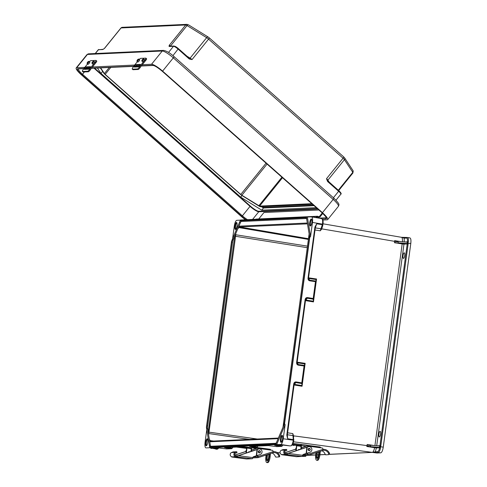 <?xml version="1.0" encoding="UTF-8"?>
<svg xmlns="http://www.w3.org/2000/svg" width="487" height="487" viewBox="0 0 487 487"><rect width="100%" height="100%" fill="white"/><g stroke="black" fill="none" stroke-linecap="round" stroke-linejoin="round"><path stroke-width="0.73" d="M311.643 219.235A3.549 1.029 -81.3 0 0 310.432 222.65A3.549 1.029 -81.3 0 0 310.639 225.865M309.762 222.547A3.549 1.029 -81.3 0 0 310.274 226.011A3.549 1.029 -81.3 0 0 311.85 222.449A3.549 1.029 -81.3 0 0 311.339 218.986A3.549 1.029 -81.3 0 0 309.762 222.547M403.011 255.663A2.843 0.822 -81.3 0 0 403.419 258.439A2.843 0.822 -81.3 0 0 404.685 255.59A2.843 0.822 -81.3 0 0 404.277 252.82A2.843 0.822 -81.3 0 0 403.011 255.663M281.383 442.22A3.549 1.029 98.7 0 1 281.182 439.006A3.549 1.029 98.7 0 1 282.393 435.591M282.594 438.805A3.549 1.029 98.7 0 1 281.017 442.366A3.549 1.029 98.7 0 1 280.512 438.903A3.549 1.029 98.7 0 1 282.089 435.341A3.549 1.029 98.7 0 1 282.594 438.805M380.542 434.13A2.843 0.822 98.7 0 1 379.282 436.973A2.843 0.822 98.7 0 1 378.874 434.203A2.843 0.822 98.7 0 1 380.134 431.354A2.843 0.822 98.7 0 1 380.542 434.13M232.409 240.091L231.593 240.992L206.421 427.19L206.768 429.321A0.712 0.505 -9.3 0 1 207.657 428.919A4.261 1.23 -81.3 0 1 207.693 425.955L232.512 242.398A4.261 1.23 98.7 0 1 233.279 239.403L234.728 236L208.199 432.225L209.343 439.213L210.579 441.192A0.712 0.682 -92.6 0 0 210.463 441.185L278.369 438.063M307.267 247.676L235.568 236.286L235.854 233.358L237.79 228.817L239.543 226.966L307.48 223.843M239.616 222.182L240.548 219.996L306.42 216.965L306.767 219.095A4.973 1.437 98.7 0 0 305.927 217.701L240.84 220.696A4.973 1.437 -81.3 0 0 239.616 222.182A0.712 0.45 23.1 0 0 240.365 222.772L237.79 228.817M235.854 233.358L234.728 236M235.811 229.304A3.549 1.029 98.7 0 1 235.611 226.09A3.549 1.029 98.7 0 1 236.822 222.681M234.935 225.986A3.549 1.029 98.7 0 1 236.512 222.431A3.549 1.029 98.7 0 1 237.023 225.895A3.549 1.029 98.7 0 1 235.446 229.45A3.549 1.029 98.7 0 1 234.935 225.986M321.937 228.013L321.785 228.993L320.245 230.801L322.491 224.148L312.477 222.419L310.572 236.493L309.769 237.4L284.591 423.599L283.659 425.784A0.712 0.45 -156.9 0 1 283.678 425.608L276.592 442.233A0.712 0.45 -156.9 0 0 276.573 442.409A4.973 1.437 -81.3 0 1 275.344 443.894L210.256 446.889A4.973 1.437 98.7 0 1 209.422 445.495A0.712 0.505 -9.3 0 1 210.305 445.094L209.343 439.213M207.565 439.037A3.549 1.029 -81.3 0 0 206.354 442.446A3.549 1.029 -81.3 0 0 206.561 445.66M207.772 442.251A3.549 1.029 -81.3 0 0 207.261 438.787A3.549 1.029 -81.3 0 0 205.684 442.342A3.549 1.029 -81.3 0 0 206.19 445.806A3.549 1.029 -81.3 0 0 207.772 442.251M207.657 428.919L208.199 432.225M210.305 445.094A4.261 1.23 -81.3 0 0 210.932 446.281M206.768 429.711L205.057 442.373C204.704 445.757 205.009 447.608 205.964 447.918L275.642 444.594L280.792 444.479L289.826 445.879M215.972 449.245L216.258 449.276A0.712 0.682 87.4 0 0 216.374 449.257M301.903 456.453L305.818 456.282L305.927 455.461M305.818 456.282L302.555 455.844M218.389 447.9A0.712 0.682 -92.6 0 1 218.213 447.906L226.711 448.917L231.715 448.685L224.556 447.614L243.25 446.749L251.749 447.766L256.752 447.535L257.988 446.086M274.869 445.301A0.712 0.682 -92.6 0 1 274.638 445.307L281.79 446.384L276.786 446.616L268.294 445.599A0.712 0.682 87.4 0 0 268.41 445.605L268.41 445.605A0.712 0.682 87.4 0 0 268.471 445.599M209.422 445.495L209.769 447.626L210.147 447.73M211.796 448.21L217.342 449.215L218.304 448.6L218.401 447.906M206.963 428.298L206.427 427.61L209.708 447.638M240.481 220.008L232.524 238.807A0.712 0.45 23.1 0 0 233.279 239.403M232.634 238.429L234.308 226.017C234.874 222.62 235.684 220.721 236.737 220.319L240.426 220.148M234.697 236.195L235.568 236.286L208.619 434.8M251.749 447.766L251.797 447.389L251.749 447.766L245.959 446.993M226.437 447.535L232.141 448.296L232.944 447.236M232.141 448.296L231.715 448.685M226.711 448.917L226.759 448.545L226.711 448.917L218.328 447.906L210.798 448.253A0.712 0.682 -92.6 0 1 210.682 448.247L211.614 448.448M374.199 445.532L367.18 444.454L366.814 446.5L374.606 447.687C373.998 450.524 373.249 452.094 372.366 452.393L329.626 454.292M305.927 217.701A0.712 0.682 87.4 0 0 306.493 218.505L241.418 221.5A4.261 1.23 98.7 0 0 240.365 222.772M240.548 219.996L240.919 220.124L240.548 219.996M306.42 216.965L311.564 216.873C312.526 217.19 312.824 219.034 312.477 222.419M305.568 299.992L313.482 301.234L313.458 301.903L316.55 278.996L315.479 281.65L309.708 280.816C308.521 280.494 307.954 279.623 308.015 278.205L314.937 227.009L316.714 223.789L315.272 227.886M297.082 362.772L305.002 363.953L305.148 363.345L302.05 386.252L301.794 382.855L296.041 381.924C294.812 381.875 294.038 382.545 293.722 383.92L286.8 435.122L287.653 438.738L287.306 434.733M293.752 436.529L292.827 433.6L293.29 440.132C292.73 443.529 291.92 445.428 290.861 445.836A0.712 0.682 87.4 0 0 290.976 445.836L289.741 445.897M276.616 444.674L285.126 424.707L283.221 438.781C282.655 442.178 281.845 444.077 280.792 444.479M372.366 452.393L380.834 452.831C381.887 452.429 382.697 450.524 383.263 447.127L410.797 243.457L407.929 243.263A1.065 1.017 -92.6 0 1 408.112 244.036L380.834 445.775A1.065 1.017 87.4 0 1 380.45 446.463L379.811 446.068L379.367 447.383L370.418 446.64L370.625 445.234L367.18 444.454M380.834 452.831L376.968 453.007L372.409 452.399L375.313 451.79L376.39 447.943L379.635 447.79C379.099 450.177 378.454 451.473 377.693 451.68L375.313 451.79A0.712 0.682 -92.6 0 0 375.903 452.6M410.797 243.457C411.15 240.073 410.845 238.222 409.89 237.912L407.351 237.479C408.167 237.638 408.508 239.074 408.38 241.777L407.966 242.976L407.278 242.891L407.114 242.13L398.171 241.388L397.995 242.8L406.925 243.537L407.929 243.263M296.613 362.553L297.094 362.657L305.611 299.675L305.13 299.572L296.613 362.553C296.553 363.972 297.113 364.842 298.306 365.165L304.071 365.999L301.794 382.855M305.13 299.572C305.446 298.196 306.213 297.527 307.443 297.575L313.196 298.507L315.479 281.65M285.126 424.707L284.591 423.599M379.367 447.383L376.104 447.535L370.418 446.64M370.625 445.234L379.635 445.982A0.353 0.341 -92.6 0 1 379.586 445.982M281.79 446.384L282.965 445.015M276.835 446.238L276.786 446.616L276.835 446.238M305.002 363.953L304.217 365.396L298.257 364.532L297.277 363.777L297.094 362.657L297.277 363.777M304.071 365.999L304.217 365.396M377.693 451.68A0.712 0.682 -92.6 0 0 378.283 452.49C379.148 452.253 379.884 450.767 380.493 448.04L380.45 446.463M293.393 435.828L370.51 446.08M368.373 446.415L366.814 446.5M374.759 447.395L374.606 447.687L376.39 447.943A0.353 0.341 -92.6 0 0 376.104 447.535M294.178 384.012L294.556 383.159L295.822 382.569L301.763 383.531M302.08 385.582L294.166 384.34M287.61 432.803L292.827 433.6L293.344 435.835M274.753 445.313L282.283 444.966A0.712 0.682 -92.6 0 1 282.168 444.96L274.638 445.307M282.326 444.966A0.712 0.682 -92.6 0 1 282.283 444.966L289.686 445.891L282.168 444.96M268.294 445.599L249.594 446.457A0.712 0.682 87.4 0 0 249.709 446.463L249.709 446.463A0.712 0.682 87.4 0 0 249.825 446.451M305.958 298.805L305.611 299.675L305.958 298.805L307.224 298.214L305.483 300.643M287.275 435.871L287.653 438.738L293.844 439.718L293.746 440.224M287.257 435.208L294.209 384.024L287.281 435.226L286.8 435.122M294.556 383.159L294.209 384.024L293.722 383.92M379.379 447.389L380.493 448.04M380.353 447.145L379.592 447.346M321.688 218.608L321.584 218.602C322.546 218.913 322.851 220.763 322.491 224.148L322.978 224.245C323.368 220.812 322.942 218.931 321.688 218.608L311.564 216.873M310.572 236.493L307.388 217.068M401.489 237.315L404.971 237.589A0.712 0.682 87.4 0 0 404.831 237.577L404.831 237.577A0.712 0.682 87.4 0 0 404.192 238.186L401.471 237.309M396.071 241.156L398.171 241.388M376.713 445.739L403.973 244.097L402.189 243.908L402.347 243.549L406.925 243.537M397.995 242.8L402.365 243.555M408.009 242.575L407.114 242.13M313.196 298.507L313.171 299.182L307.224 298.214L307.443 297.575M313.482 301.234L313.171 299.182M374.923 445.593L402.189 243.908L394.458 242.721L394.647 240.657L400.819 241.607M402.439 241.862C402.591 239.038 402.262 237.522 401.446 237.309L407.211 237.467A0.712 0.682 87.4 0 0 406.572 238.076L404.192 238.186L404.234 241.984M394.458 242.721L396.071 242.587M321.347 228.78L398.11 241.954M396.12 241.168L394.647 240.657M316.404 279.605L308.49 278.418M315.314 227.892L320.963 228.756A0.712 0.639 48 0 0 321.469 228.61C322.01 228.257 322.491 226.979 322.905 224.769L316.714 223.789L315.393 227.119L308.466 278.314L308.685 279.428L309.665 280.183L315.625 281.042M321.877 228.64L321.517 228.567M315.028 230.004L320.245 230.801L321.469 228.61M315.564 226.546L315.424 227.112L314.937 227.009M308.685 279.428L308.502 278.308L308.015 278.205M407.199 242.142L407.479 241.838C407.589 239.47 407.284 238.216 406.572 238.076M408.38 241.777L404.965 241.954M264.021 218.736A1.534 1.467 -92.6 0 1 264.271 218.7L262.956 218.76A1.534 1.467 -92.6 0 1 262.95 218.76A1.534 1.467 87.4 0 0 262.706 218.797A1.534 1.467 -92.6 0 1 262.943 218.76L261.629 218.821A1.534 1.467 87.4 0 0 261.379 218.858A1.534 1.467 -92.6 0 1 261.616 218.821L260.302 218.882A1.534 1.467 -92.6 0 1 260.302 218.882A1.534 1.467 87.4 0 0 260.058 218.919A1.534 1.467 -92.6 0 1 260.295 218.882L258.981 218.943A1.534 1.467 87.4 0 0 258.731 218.98A1.534 1.467 -92.6 0 1 258.974 218.943L257.653 219.004A1.534 1.467 87.4 0 0 257.404 219.04A1.534 1.467 -92.6 0 1 257.647 219.004L256.326 219.065A1.534 1.467 -92.6 0 0 256.077 219.101M316.605 217.537L316.727 217.531A0.81 0.773 87.4 0 0 316.66 217.409A0.81 0.773 -92.6 0 1 316.793 217.762M316.568 217.726A0.81 0.773 -92.6 0 1 317.469 216.995A0.81 0.773 -92.6 0 1 318.102 217.987M318.784 218.103A1.534 1.467 87.4 0 0 317.274 216.265A1.534 1.467 87.4 0 0 315.886 217.61M314.614 217.391A1.534 1.467 -92.6 0 1 315.941 216.325A1.534 1.467 87.4 0 0 314.626 217.391M264.277 218.7L265.592 218.639A1.534 1.467 87.4 0 0 265.354 218.675A1.534 1.467 -92.6 0 1 265.598 218.639L266.919 218.578M266.931 218.578L268.246 218.517A1.534 1.467 87.4 0 0 268.008 218.553A1.534 1.467 -92.6 0 1 268.252 218.517L269.567 218.456M269.579 218.456L270.894 218.395A1.534 1.467 87.4 0 0 270.656 218.432A1.534 1.467 -92.6 0 1 270.9 218.395L273.542 218.273A1.534 1.467 87.4 0 0 273.304 218.31A1.534 1.467 -92.6 0 1 273.548 218.273L274.869 218.213A1.534 1.467 -92.6 0 1 274.875 218.213A1.534 1.467 87.4 0 0 274.631 218.249M274.619 218.249A1.534 1.467 -92.6 0 1 274.869 218.213L276.196 218.152A1.534 1.467 87.4 0 0 275.959 218.188A1.534 1.467 -92.6 0 1 276.202 218.152L277.517 218.091A1.534 1.467 -92.6 0 1 277.523 218.091A1.534 1.467 87.4 0 0 277.28 218.127A1.534 1.467 -92.6 0 1 277.517 218.091L278.844 218.03A1.534 1.467 -92.6 0 1 278.85 218.03A1.534 1.467 -92.6 0 0 278.594 218.066A1.534 1.467 87.4 0 1 278.856 218.03L280.171 217.969A1.534 1.467 87.4 0 0 279.934 218.006A1.534 1.467 -92.6 0 1 280.171 217.969L281.492 217.908A1.534 1.467 -92.6 0 1 281.498 217.908A1.534 1.467 -92.6 0 0 281.249 217.945A1.534 1.467 87.4 0 1 281.504 217.908L282.819 217.847A1.534 1.467 -92.6 0 1 282.825 217.847A1.534 1.467 87.4 0 0 282.582 217.884A1.534 1.467 -92.6 0 1 282.819 217.847L284.146 217.786A1.534 1.467 -92.6 0 0 283.897 217.823M286.545 217.701A1.534 1.467 -92.6 0 1 286.794 217.665L284.152 217.786A1.534 1.467 87.4 0 0 283.909 217.823M306.42 216.788A1.534 1.467 -92.6 0 1 306.67 216.752L305.355 216.812A1.534 1.467 -92.6 0 1 305.349 216.812A1.534 1.467 87.4 0 0 305.106 216.849A1.534 1.467 -92.6 0 1 305.343 216.812L304.028 216.873A1.534 1.467 87.4 0 0 303.778 216.91A1.534 1.467 -92.6 0 1 304.016 216.873L302.707 216.934A1.534 1.467 -92.6 0 1 302.701 216.934A1.534 1.467 87.4 0 0 302.457 216.971A1.534 1.467 -92.6 0 1 302.695 216.934L301.38 216.995A1.534 1.467 87.4 0 0 301.13 217.032A1.534 1.467 -92.6 0 1 301.368 216.995L300.047 217.056A1.534 1.467 87.4 0 0 299.803 217.092A1.534 1.467 -92.6 0 1 300.047 217.056L298.732 217.117A1.534 1.467 87.4 0 0 298.482 217.153A1.534 1.467 -92.6 0 1 298.726 217.117L297.405 217.178A1.534 1.467 87.4 0 0 297.155 217.214M308.405 217.019A1.534 1.467 -92.6 0 1 309.324 216.63A1.534 1.467 87.4 0 0 308.417 217.019M307.309 216.904A1.534 1.467 -92.6 0 1 307.991 216.691A1.534 1.467 87.4 0 0 307.321 216.904M311.053 216.898A1.534 1.467 -92.6 0 1 311.972 216.508A1.534 1.467 87.4 0 0 311.065 216.898M309.33 216.63L310.645 216.569A1.534 1.467 87.4 0 0 309.738 216.958A1.534 1.467 -92.6 0 1 310.651 216.569L311.966 216.508M313.403 217.178A1.534 1.467 -92.6 0 1 314.626 216.386A1.534 1.467 87.4 0 0 313.409 217.184M311.978 216.508L313.293 216.447A1.534 1.467 87.4 0 0 312.258 216.983A1.534 1.467 -92.6 0 1 313.299 216.447L315.941 216.325A1.534 1.467 -92.6 0 1 315.947 216.325L317.274 216.265M308.082 217.038L306.579 216.776L245.6 219.765M306.682 216.752L307.991 216.691A1.534 1.467 -92.6 0 1 307.997 216.691L309.318 216.63M297.143 217.214A1.534 1.467 -92.6 0 1 297.399 217.178L294.757 217.299A1.534 1.467 -92.6 0 1 294.751 217.299L289.455 217.543M318.315 216.648L319.326 216.605L322.266 212.965M258.743 218.955L263.936 212.533L318.924 210M322.784 213.446L319.856 217.068L318.662 217.123M319.326 216.605L319.856 217.068M266.054 163.188L240.779 194.459L105.168 74.365A1.778 0.353 38.9 0 1 104.401 73.543L100.645 67.87M173.889 56.529A1.778 0.384 131.5 0 1 173.975 56.553C170.006 52.943 166.505 50.892 163.468 50.386A1.778 1.698 87.4 0 0 162.25 51.013L87.423 54.453L76.709 67.717A10.799 2.161 -141.1 0 0 76.203 67.918A10.799 2.161 -141.1 0 0 81.426 74.852L241.278 216.411A10.799 2.161 38.9 0 0 245.485 219.771M142.277 64.704L151.53 64.278A10.799 2.161 38.9 0 1 162.597 71.12L322.449 212.679L333.169 199.414L173.317 57.856L162.597 71.12M76.709 67.717L84.787 67.346M92.42 66.993L134.637 65.051M322.893 220.008L327.167 219.814A10.799 2.161 -141.1 0 0 327.672 219.613A10.799 2.161 -141.1 0 0 322.449 212.679M169.926 46.295L169.159 45.437L169.178 46.478L173.506 46.277L168.532 52.432M104.072 48.755L102.757 49.534L98.429 49.735L95.367 53.521M316.27 207.657L261.744 210.165L240.706 197.15L101.004 73.434L97.418 68.022M102.635 71.419L101.004 73.434M241.984 195.567L240.706 197.15M240.779 194.459A1.778 0.353 -141.1 0 0 241.85 195.263L258.834 205.776A1.778 0.353 -141.1 0 0 259.583 206.092L311.796 203.694M98.916 49.485A0.712 0.682 87.4 0 0 98.429 49.735A4.547 0.907 -141.1 0 0 98.216 49.82L103.207 49.284A0.712 0.682 87.4 0 0 102.757 49.534M261.373 206.683L263.491 207.998L261.744 210.165M314.03 205.672L263.491 207.998L263.497 207.492L262.128 206.652M189.37 59.018L192.03 59.584L189.522 58.416L189.37 59.018L188.932 58.702L189.2 58.178L178.437 48.67M327.495 181.328L326.515 178.68L327.848 180.908L327.495 181.328L327.861 181.73L328.128 181.207L327.788 180.823L338.897 190.746L328.141 181.243M172.922 55.646L178.425 48.639L173.993 46.028L169.665 46.228A0.712 0.682 87.4 0 0 169.178 46.478M169.762 46.222A0.712 0.694 129.8 0 0 169.044 46.442M170.773 46.18L170.505 46.015L187.045 25.549L206.64 37.669L190.107 58.136A0.712 0.371 -58.3 0 1 189.522 58.416L189.163 58.166M137.73 61.959A1.443 0.31 -48.5 0 0 137.754 62.019A1.443 0.31 -48.5 0 0 137.821 62.044A1.443 0.31 -48.5 0 0 139.045 61.033A1.443 0.31 -48.5 0 0 139.672 59.858A1.443 0.31 -48.5 0 0 139.605 59.84M142.63 61.733A1.443 0.31 -48.5 0 0 142.661 61.794A1.443 0.31 -48.5 0 0 142.728 61.819A1.443 0.31 -48.5 0 0 143.945 60.808A1.443 0.31 -48.5 0 0 144.572 59.633A1.443 0.31 -48.5 0 0 144.505 59.615M146.477 58.714A2.258 0.487 131.5 0 1 146.581 58.744A2.258 0.487 131.5 0 1 145.747 60.406L141.51 65.648A17.142 16.381 87.4 0 0 140.64 66.829L140.122 67.596A2.258 0.524 126.5 0 1 138.217 69.464L137.511 68.947A2.258 0.524 -53.5 0 0 139.416 67.072L139.933 66.305A18.043 17.246 -92.6 0 1 140.853 65.063L145.089 59.822A2.258 0.487 -48.5 0 0 145.923 58.16A2.258 0.487 -48.5 0 0 145.814 58.13L140.682 58.367A2.258 0.487 -48.5 0 0 139.215 59.457M140.153 65.094L138.454 66.883L134.248 67.078L135.094 65.331A1.577 0.341 -48.5 0 1 136.098 64.588L140.305 64.394A1.577 0.341 -48.5 0 1 140.384 64.418A1.577 0.341 -48.5 0 1 140.153 65.094L140.853 65.063M137.511 68.947L132.379 69.178A2.258 0.524 -53.5 0 1 132.275 69.154A2.258 0.524 -53.5 0 1 132.957 67.37L133.475 66.603A18.043 17.246 -92.6 0 1 134.388 65.361L137.364 61.679M140.201 65.014L136.756 65.173A1.577 0.341 -48.5 0 0 135.751 65.915L134.917 67.09M132.379 69.178L133.085 69.702L138.217 69.464M134.248 67.078L134.223 66.567L133.475 66.603M259.474 450.664A1.126 1.077 87.4 0 0 258.25 451.729A1.126 1.077 87.4 0 0 259.571 452.873M256.606 455.649L257.343 449.446L257.02 449.586L258.506 449.063A2.843 2.715 -92.6 0 1 262.03 451.528A2.843 2.715 -92.6 0 1 260.149 454.493L256.29 455.789L257.02 449.586L238.423 455.674L252.814 457.597A1.126 0.329 97.6 0 1 252.351 458.73L235.757 456.696A2.258 2.155 -92.6 0 1 235.221 452.362L236.737 451.735L237.053 452.575L235.544 453.202A1.351 1.291 87.4 0 0 235.866 455.802L238.423 455.674M272.069 453.074A5.546 5.302 -92.6 0 1 275.082 456.039L275.752 457.098L278.82 456.958L278.795 455.869L279.654 455.674L279.641 456.769L278.832 456.952M273.183 452.612A5.546 5.302 -92.6 0 1 278.795 455.869M273.657 451.662L273.183 451.68A6.447 6.161 -92.6 0 1 279.654 455.674M278.82 456.958L279.641 456.769M246.233 451.717L246.178 451.37A1.126 1.077 -92.6 0 1 246.379 450.505M246.41 450.238A1.126 1.077 87.4 0 0 245.917 451.382L246.191 453.056M234.892 455.114L245.935 451.504M259.066 448.947A2.843 2.715 -92.6 0 0 258.238 449.075L237.583 455.85M236.737 451.735L233.066 451.906L231.556 452.526A2.258 2.155 87.4 0 0 232.092 456.867L246.653 458.991L252.351 458.73M234.862 455.053L245.923 451.431M251.511 451.315L251.481 451.126A1.126 1.077 -92.6 0 1 252.217 449.866L256.899 448.332A1.126 1.077 -92.6 0 1 257.361 448.29L272.16 450.268A1.126 1.077 -92.6 0 1 273.085 451.175L273.073 452.746L258.061 457.658A1.126 0.323 -108.1 0 0 258.061 457.658L253.137 457.89A1.126 0.323 -108.1 0 1 252.814 457.597A1.084 1.035 -92.6 0 1 253.532 456.69L256.448 455.716L257.179 449.525M256.892 449.519L256.576 449.659M257.666 455.321L258.043 456.569L273.17 451.619M258.061 457.658A1.126 0.323 -108.1 0 0 258.043 456.569M253.057 457.019L257.763 456.8L257.416 455.382M257.045 448.296A1.126 1.077 87.4 0 0 256.637 448.344L251.949 449.878A1.126 1.077 87.4 0 0 251.213 451.139L251.255 451.4M237.492 456.745A1.126 0.329 -82.4 0 0 237.924 455.832M231.605 456.739A1.126 0.329 -82.4 0 0 231.775 457.007A1.126 0.329 -82.4 0 0 231.794 457.007L246.635 458.991M244.078 446.956L242.623 446.841L242.575 447.285L244.815 447.553L244.864 447.103L244.078 446.956M266.858 454.779A3.914 1.132 -82.4 0 0 267.059 460.714A3.914 1.132 -82.4 0 0 267.113 460.72A3.914 1.132 -82.4 0 0 268.44 458.346A3.914 1.132 -82.4 0 0 268.733 454.164M240.773 446.877L242.593 447.121M244.827 447.419L251.31 448.363M270.504 453.586L270.121 456.873A5.747 1.668 97.6 0 1 267.759 462.65A5.747 1.668 97.6 0 1 267.667 462.644A5.747 1.668 97.6 0 1 267.582 462.626M270.839 450.091A1.126 1.077 87.4 0 0 269.932 449.257L256.874 447.51M266.109 455.022L265.884 456.916A5.747 1.668 -82.4 0 0 266.815 462.534A5.747 1.668 -82.4 0 0 266.9 462.534A5.747 1.668 -82.4 0 0 269.262 456.757L269.603 453.884M267.521 460.483A3.914 1.132 97.6 0 1 267.862 454.45M251.371 447.717L250.939 451.504M251.329 450.414L251.639 447.809A1.126 0.329 -82.4 0 0 251.645 447.754M256.856 447.486A1.126 0.329 97.6 0 1 256.966 448.29M246.203 453.05A2.794 2.672 -92.6 0 1 246.178 452.198L246.672 448.034A1.126 0.329 -82.4 0 1 246.732 447.675M251.274 448.649L246.933 448.064L246.446 452.186A2.794 2.672 87.4 0 0 246.459 452.971M249.076 451.753A1.126 1.077 -92.6 0 1 249.082 451.753L250.348 451.699M248.291 452.368A1.126 1.077 -92.6 0 1 249.35 451.741M87.873 64.247A1.443 0.31 -48.5 0 0 87.904 64.314A1.443 0.31 -48.5 0 0 87.97 64.333A1.443 0.31 -48.5 0 0 89.188 63.328A1.443 0.31 -48.5 0 0 89.815 62.153A1.443 0.31 -48.5 0 0 89.748 62.135M92.78 64.022A1.443 0.31 -48.5 0 0 92.804 64.089A1.443 0.31 -48.5 0 0 92.871 64.107A1.443 0.31 -48.5 0 0 94.094 63.103A1.443 0.31 -48.5 0 0 94.721 61.928A1.443 0.31 -48.5 0 0 94.655 61.91M96.621 61.009A2.258 0.487 131.5 0 1 96.73 61.039A2.258 0.487 131.5 0 1 95.896 62.695L91.659 67.943A17.142 16.381 87.4 0 0 90.789 69.124L90.265 69.891A2.258 0.524 126.5 0 1 88.366 71.759L87.66 71.236A2.258 0.524 -53.5 0 0 89.565 69.367L90.083 68.6A18.043 17.246 -92.6 0 1 90.996 67.358L95.239 62.111A2.258 0.487 -48.5 0 0 96.067 60.455A2.258 0.487 -48.5 0 0 95.963 60.425L90.825 60.662A2.258 0.487 -48.5 0 0 89.358 61.746M90.296 67.389L88.604 69.178L84.391 69.367L85.237 67.62A1.577 0.341 -48.5 0 1 86.248 66.883L90.454 66.689A1.577 0.341 -48.5 0 1 90.527 66.713A1.577 0.341 -48.5 0 1 90.296 67.389L90.996 67.358M87.66 71.236L82.522 71.473A2.258 0.524 -53.5 0 1 82.425 71.449A2.258 0.524 -53.5 0 1 83.1 69.665L83.618 68.898A18.043 17.246 -92.6 0 1 84.537 67.656L87.514 63.974M90.351 67.309L86.905 67.468A1.577 0.341 -48.5 0 0 85.901 68.204L85.061 69.385M82.522 71.473L83.228 71.997L88.366 71.759M84.391 69.367L84.373 68.862L83.618 68.898M309.312 448.369A1.126 1.077 87.4 0 0 308.088 449.44A1.126 1.077 87.4 0 0 309.415 450.585M306.451 453.354L307.181 447.151L306.865 447.297L308.35 446.774A2.843 2.715 -92.6 0 1 311.875 449.233A2.843 2.715 -92.6 0 1 309.988 452.198L306.128 453.494L306.865 447.297L288.267 453.379L302.658 455.302A1.126 0.329 97.6 0 1 302.196 456.441L285.601 454.401A2.258 2.155 -92.6 0 1 285.065 450.067L286.575 449.446L286.898 450.28L285.388 450.907A1.351 1.291 87.4 0 0 285.705 453.507L288.267 453.379M321.913 450.785A5.546 5.302 -92.6 0 1 324.926 453.744L325.596 454.809L328.676 454.663M323.021 450.323A5.546 5.302 -92.6 0 1 328.64 453.574L329.498 453.385L329.486 454.481M328.646 454.669L328.64 453.574M323.027 449.41A6.447 6.161 -92.6 0 1 329.498 453.385M296.078 449.422L296.023 449.081A1.126 1.077 -92.6 0 1 296.224 448.21M296.254 447.943A1.126 1.077 87.4 0 0 295.755 449.093L296.035 450.767M284.737 452.819L295.773 449.209M308.904 446.658A2.843 2.715 -92.6 0 0 308.082 446.786L287.427 453.555M307.023 447.236L306.293 453.427L303.371 454.401A1.084 1.035 -92.6 0 0 302.658 455.296L302.658 455.302A1.126 0.323 -108.1 0 0 302.975 455.595L307.881 455.369A1.126 0.323 -108.1 0 0 307.906 455.363A1.126 0.323 -108.1 0 0 307.887 454.28L323.015 449.331L322.893 450.457L307.93 455.357M286.575 449.446L282.91 449.611L281.401 450.238A2.258 2.155 87.4 0 0 281.936 454.572L296.498 456.703L302.196 456.441M284.706 452.758L295.767 449.142M306.737 447.224L306.42 447.364M307.51 453.032L307.887 454.28M302.902 454.724L307.607 454.511L307.26 453.093M301.356 449.026L301.319 448.837A1.126 1.077 -92.6 0 1 302.056 447.571L306.743 446.037A1.126 1.077 -92.6 0 1 307.2 446.001L322.004 447.973A1.126 1.077 -92.6 0 1 322.93 448.88L323.015 449.331M307.906 455.363L322.893 450.457M306.889 446.007A1.126 1.077 87.4 0 0 306.481 446.049L301.794 447.583A1.126 1.077 87.4 0 0 301.057 448.85L301.1 449.105M287.336 454.45A1.126 0.329 -82.4 0 0 287.768 453.543M294.653 445.258L293.247 445.404L292.413 444.996L294.653 445.258L294.708 444.814L292.529 444.534M316.696 452.49A3.914 1.132 -82.4 0 0 316.897 458.425A3.914 1.132 -82.4 0 0 316.958 458.425A3.914 1.132 -82.4 0 0 318.285 456.057A3.914 1.132 -82.4 0 0 318.577 451.875M301.161 445.307L300.71 445.325L300.82 444.43L301.283 444.412A1.126 0.329 -82.4 0 1 301.301 444.412L306.585 445.118A1.126 0.329 97.6 0 1 306.603 445.118A1.126 0.329 97.6 0 1 306.804 446.001M292.675 444.254L300.71 445.325M294.672 445.124L301.149 446.074M320.349 451.291L319.959 454.578A5.747 1.668 97.6 0 1 317.597 460.355A5.747 1.668 97.6 0 1 317.512 460.355A5.747 1.668 97.6 0 1 317.427 460.337M320.683 447.797A1.126 1.077 87.4 0 0 319.776 446.963L306.719 445.221M315.953 452.733L315.728 454.621A5.747 1.668 -82.4 0 0 316.653 460.239A5.747 1.668 -82.4 0 0 316.745 460.245A5.747 1.668 -82.4 0 0 319.107 454.468L319.448 451.589M293.028 443.389L300.82 444.43M317.366 458.188A3.914 1.132 97.6 0 1 317.701 452.161M301.167 445.307L300.777 449.215M301.173 448.119L301.477 445.514A1.126 0.329 -82.4 0 0 301.301 444.412L306.603 445.118M296.047 450.761A2.794 2.672 -92.6 0 1 296.023 449.903L296.516 445.745A1.126 0.329 -82.4 0 1 296.577 445.38M301.118 446.354L296.772 445.775L296.285 449.891A2.794 2.672 87.4 0 0 296.303 450.676M298.921 449.464A1.126 1.077 -92.6 0 1 298.927 449.464L300.193 449.404M298.135 450.079A1.126 1.077 -92.6 0 1 299.188 449.452M275.989 443.292L276.592 442.233A0.712 0.45 -156.9 0 1 276.707 442.099M309.373 238.752L284.53 422.29L283.678 425.608A0.712 0.45 -156.9 0 1 283.781 425.48M206.768 429.321A4.973 1.437 98.7 0 1 206.811 425.857L231.629 242.307A4.973 1.437 -81.3 0 1 232.524 238.807M236.475 447.072L246.623 448.417M276.86 452.429L280.104 452.861M308.174 455.278L315.698 454.931M317.104 454.864L318.528 454.803M319.941 454.736L325.279 454.493M293.497 441.782L371.965 452.344M278.12 438.653L209.763 441.788M249.594 446.457L256.752 447.535M210.682 448.247L218.213 447.906M214.517 448.083L218.304 448.588M208.223 432.03L257.27 439.031M249.429 439.396L209.075 433.6M210.22 440.595L213.586 441.039M276.573 442.409L275.642 444.594M275.344 443.894A0.712 0.682 -92.6 0 1 275.934 443.292L210.895 446.281A0.712 0.682 -92.6 0 0 210.256 446.889M232.512 242.398L231.629 242.307M207.693 425.955L206.811 425.857M225.895 447.912L226.114 447.553M209.824 441.794A0.712 0.682 -92.6 0 1 210.463 441.185L210.548 441.192M307.346 223.022L238.916 226.175M308.478 238.709L239.543 226.966A0.712 0.682 87.4 0 1 238.977 226.163M307.467 246.148L235.952 234.789M239.014 227.606L308.381 239.421M240.84 220.696A0.712 0.682 87.4 0 0 241.418 221.5M309.769 237.4L309.422 235.27A4.973 1.437 98.7 0 1 309.379 238.733L284.56 422.284A4.973 1.437 -81.3 0 1 283.659 425.784M308.569 277.815L316.55 278.996M313.458 301.903L305.659 300.643M305.148 363.345L297.161 362.164M294.075 384.992L302.05 386.252M403.686 243.695A0.353 0.341 87.4 0 1 403.973 244.097L407.229 243.944L379.957 445.678L377.407 445.8M283.032 427.129L309.142 233.991M383.263 447.127L379.726 446.664M293.74 440.242L283.221 438.781M297.064 362.638L305.58 299.682M257.179 447.145L251.475 446.384M282.223 445.995L276.513 445.234M294.251 384.992L296.041 381.924M298.306 365.165L297.332 362.218M287.348 434.739L292.997 435.603A0.712 0.664 -43.1 0 1 293.363 435.798L293.771 440.236C293.43 443.249 292.498 445.118 290.976 445.836M309.422 235.27A0.712 0.505 170.7 0 0 309.391 235.489L309.379 238.733M276.19 445.246L275.971 445.611M249.703 446.463L268.41 445.605L276.78 446.616M250.933 446.762L251.152 446.396M380.834 445.775L379.957 445.678A0.353 0.341 -92.6 0 1 379.635 445.982M406.943 243.543A0.353 0.341 87.4 0 1 407.229 243.944L408.112 244.036M315.393 227.119L308.472 278.29M407.199 243.488L407.278 242.891M308.74 277.87L309.708 280.816M306.767 219.095A0.712 0.505 170.7 0 0 306.834 219.509M306.579 218.511L309.391 235.489A0.712 0.505 170.7 0 0 309.47 235.665M110.793 67.407L105.168 74.365M104.401 73.543L109.307 67.474M245.777 219.576A9.235 1.845 -141.1 0 1 241.735 216.386L81.889 74.834A9.235 1.845 38.9 0 1 77.847 68.728L83.934 68.448M85.749 68.363L89.718 68.186M91.532 68.101L133.785 66.159M135.605 66.074L139.568 65.891M141.382 65.806L152.675 65.288A0.712 0.682 87.4 0 0 153.143 65.459L141.23 66.007M322.357 218.973L326.028 218.803A9.235 1.845 38.9 0 0 321.986 212.697L162.141 71.145A9.235 1.845 -141.1 0 0 152.675 65.288M333.735 198.087A1.778 0.384 131.5 0 1 333.82 198.112L173.975 56.553A1.778 0.384 131.5 0 1 173.317 57.856A10.799 2.161 38.9 0 0 162.25 51.013L151.53 64.278M188.688 25.026A1.778 0.931 121.7 0 0 188.53 24.867L186.911 24.35A1.778 1.698 87.4 0 0 185.693 24.977L169.159 45.437A3.196 0.639 -141.1 0 1 170.505 46.015A0.712 0.371 -58.3 0 1 170.316 46.198M208.284 37.146A1.778 0.931 121.7 0 0 208.126 36.994L188.53 24.867A1.778 0.931 121.7 0 0 187.045 25.549A3.196 0.639 38.9 0 0 185.693 24.977L121.062 27.948L104.522 48.408A3.196 0.639 38.9 0 0 104.376 48.469L120.91 28.009L122.28 27.321A1.778 1.698 87.4 0 0 121.062 27.948A3.196 0.639 -141.1 0 0 120.91 28.009M94.594 68.15L250.361 206.092A8.169 1.631 38.9 0 0 258.737 211.267L317.311 208.576M84.428 71.942L82.534 74.28L242.386 215.838L250.038 206.366L93.991 68.174M87.216 68.49L86.583 69.27M78.358 68.898A8.523 1.704 -141.1 0 0 82.534 74.28L81.889 74.834M86.923 54.66L88.64 53.832A1.778 1.698 87.4 0 0 87.423 54.453A10.799 2.161 -141.1 0 0 86.923 54.66L76.203 67.918M313.494 205.197L263.497 207.492M104.352 48.511A3.196 0.639 38.9 0 1 104.376 48.469L103.207 49.284M100.352 67.882L103.883 73.227A2.484 0.499 -141.1 0 0 104.955 74.377L240.572 194.471A2.484 0.499 38.9 0 0 242.069 195.597L259.054 206.104A2.484 0.499 38.9 0 0 260.107 206.555L312.313 204.15M241.735 216.386L242.386 215.838A8.523 1.704 38.9 0 0 247.207 219.509M77.847 68.728A0.712 0.682 87.4 0 0 78.322 68.898L78.407 68.807M103.652 72.88A0.712 0.59 -33.5 0 0 103.883 73.227M252.723 219.253L258.774 211.766A8.523 1.704 -141.1 0 1 250.038 206.366L250.361 206.092M259.583 206.092L282.497 177.743M241.85 195.263L267.059 164.076M281.906 177.225L258.834 205.776M326.028 218.803A0.712 0.682 -92.6 0 1 325.943 217.799L318.894 218.127M326.266 217.707A8.523 1.704 -141.1 0 1 325.943 217.799L326.193 217.494M258.737 211.267A0.353 0.341 87.4 0 1 258.774 211.766L317.847 209.051M100.298 67.888L104.924 74.365L240.535 194.459L260.575 206.719A0.712 0.682 -92.6 0 1 260.107 206.555M186.935 56.175L190.107 58.136A3.196 0.639 -141.1 0 1 192.03 59.584L208.57 39.124L343.055 158.22L326.515 178.68A3.196 0.639 38.9 0 1 327.891 180.16L329.249 182.205M173.993 46.028A0.712 0.682 87.4 0 0 173.506 46.277A4.547 0.907 38.9 0 1 178.163 49.163L188.932 58.702M333.406 197.74L338.635 191.269L327.861 181.73M189.467 58.379L178.394 48.627A3.835 0.767 -141.1 0 0 174.462 46.198M209.142 37.791A1.778 0.384 131.5 0 1 209.227 37.816L208.126 36.994A1.778 0.931 121.7 0 0 206.64 37.669A3.196 0.639 38.9 0 1 208.57 39.124A1.778 0.384 131.5 0 0 209.227 37.816L343.712 156.911A1.778 0.384 131.5 0 1 343.055 158.22A3.196 0.639 -141.1 0 1 344.431 159.693L327.891 180.16A0.712 0.59 -33.5 0 0 327.806 180.854L327.854 180.927M343.627 156.887A1.778 0.384 131.5 0 1 343.712 156.911L344.626 157.916A1.778 1.473 146.5 0 1 344.431 159.693L352.795 172.331L338.325 190.24M338.392 206.348C339.177 204.339 340.133 204.552 333.82 198.112A1.778 0.384 131.5 0 1 333.169 199.414A10.799 2.161 -141.1 0 1 338.392 206.348L327.672 219.613M162.141 71.145L321.944 212.655M321.986 212.697L321.956 212.691C325.456 216.265 326.893 217.963 326.278 217.786L326.345 217.64M340.833 194.191A4.547 0.907 -141.1 0 0 338.635 191.269L338.897 190.746C341.022 192.785 341.667 193.929 340.833 194.191L335.993 200.181M352.965 172.909A3.196 0.639 -141.1 0 0 352.795 172.331A1.778 1.473 146.5 0 0 352.99 170.56L352.965 172.909L338.696 190.569M143.714 58.915A1.443 0.31 131.5 0 1 143.781 58.933A1.443 0.31 131.5 0 1 143.154 60.108A1.443 0.31 131.5 0 1 141.936 61.112A1.443 0.31 131.5 0 1 141.869 61.094A1.443 0.31 131.5 0 1 141.839 60.985M143.227 58.957L141.894 60.607L143.227 58.957M138.326 59.183L136.993 60.832L138.326 59.183M138.813 59.14A1.443 0.31 131.5 0 1 138.88 59.158A1.443 0.31 131.5 0 1 138.253 60.333A1.443 0.31 131.5 0 1 137.03 61.338A1.443 0.31 131.5 0 1 136.963 61.319A1.443 0.31 131.5 0 1 136.938 61.21M139.179 66.342L139.933 66.305M134.388 65.361L135.094 65.331M145.747 60.406L145.089 59.822M139.416 67.072L140.122 67.596M136.756 65.173L136.098 64.588M259.559 450.932A0.846 0.81 87.4 0 0 258.652 451.662A0.846 0.81 87.4 0 0 259.358 452.612A0.846 0.81 87.4 0 0 260.265 451.881A0.846 0.81 87.4 0 0 259.559 450.932M259.248 452.886A1.12 1.071 -92.6 0 1 259.327 450.658A1.12 1.071 -92.6 0 1 260.448 451.826A1.12 1.071 -92.6 0 1 259.248 452.886M232.092 456.867L235.757 456.696M231.556 452.526L235.221 452.362M273.049 452.752L258.086 457.646M257.459 455.528L253.118 456.952M236.219 456.757L236.329 455.862M236.664 455.893L236.554 456.788M243.914 447.675L243.409 447.699L243.914 447.675M269.262 456.757L270.121 456.873M256.357 448.436L251.639 447.809M93.863 61.21A1.443 0.31 131.5 0 1 93.93 61.228A1.443 0.31 131.5 0 1 93.303 62.403A1.443 0.31 131.5 0 1 92.08 63.407A1.443 0.31 131.5 0 1 92.013 63.389A1.443 0.31 131.5 0 1 91.988 63.273M93.376 61.246L92.043 62.902L93.376 61.246M88.47 61.472L87.136 63.127L88.47 61.472M88.957 61.435A1.443 0.31 131.5 0 1 89.024 61.453A1.443 0.31 131.5 0 1 88.397 62.628A1.443 0.31 131.5 0 1 87.179 63.633A1.443 0.31 131.5 0 1 87.112 63.614A1.443 0.31 131.5 0 1 87.088 63.499M89.328 68.637L90.083 68.6M84.537 67.656L85.237 67.62M95.896 62.695L95.239 62.111M89.565 69.367L90.265 69.891M86.905 67.468L86.248 66.883M309.403 448.637A0.846 0.81 87.4 0 0 308.496 449.373A0.846 0.81 87.4 0 0 309.202 450.323A0.846 0.81 87.4 0 0 310.103 449.586A0.846 0.81 87.4 0 0 309.403 448.637M309.093 450.591A1.12 1.071 -92.6 0 1 309.172 448.363A1.12 1.071 -92.6 0 1 310.292 449.531A1.12 1.071 -92.6 0 1 309.093 450.591L309.275 450.603C310.578 449.915 310.609 449.172 309.355 448.375L308.983 448.375M281.936 454.572L285.601 454.401M281.401 450.238L285.065 450.067M307.303 453.239L302.957 454.657M286.064 454.462L286.167 453.567M286.508 453.598L286.399 454.493M293.758 445.38L293.253 445.404L293.758 445.38M319.107 454.468L319.959 454.578M306.195 446.147L301.477 445.514M236.432 447.078L246.623 448.43M276.878 452.441L280.104 452.867M372.336 452.386L329.608 454.353M325.316 454.554L319.935 454.797M318.516 454.864L317.098 454.931M315.692 454.992L307.954 455.351M302.914 455.582L302.61 455.595M224.665 447.614L243.366 446.756L245.947 446.993M309.129 233.888L282.984 427.233M323.027 223.807L401.525 237.315M289.442 217.543L286.806 217.665M98.216 49.82L95.215 53.527M186.911 24.35L122.28 27.321M163.468 50.386L88.64 53.832M139.404 66.086L135.435 66.269M133.645 66.354L91.379 68.296M89.553 68.381L85.584 68.564M83.794 68.643L78.322 68.898M312.52 204.333L260.575 206.719M162.104 71.132C157.812 67.565 154.823 65.672 153.143 65.459M344.626 157.916L352.99 170.56M142.661 61.794L141.869 61.094C141.687 60.266 142.222 59.511 143.476 58.83L144.572 59.633M139.672 59.858L138.57 59.055C137.504 59.542 136.969 60.297 136.963 61.319L137.754 62.019M145.923 58.16L146.581 58.744M132.275 69.154L132.981 69.678M259.242 452.904L259.431 452.892C260.734 452.204 260.764 451.461 259.516 450.664L259.139 450.664M257.191 449.519L256.46 455.722M242.575 447.285L243.403 447.699L244.815 447.553M267.667 462.644L266.815 462.534M92.804 64.089L92.013 63.389C91.83 62.561 92.366 61.8 93.62 61.125L94.721 61.928M89.815 62.153L88.719 61.35C87.648 61.831 87.112 62.586 87.112 63.614L87.904 64.314M96.067 60.455L96.73 61.039M82.425 71.449L83.131 71.966M323.502 449.367L323.027 449.391M307.035 447.224L306.299 453.427M281.62 454.712L296.48 456.696M292.413 444.996L292.456 444.668M317.512 460.355L316.653 460.239"/></g></svg>
